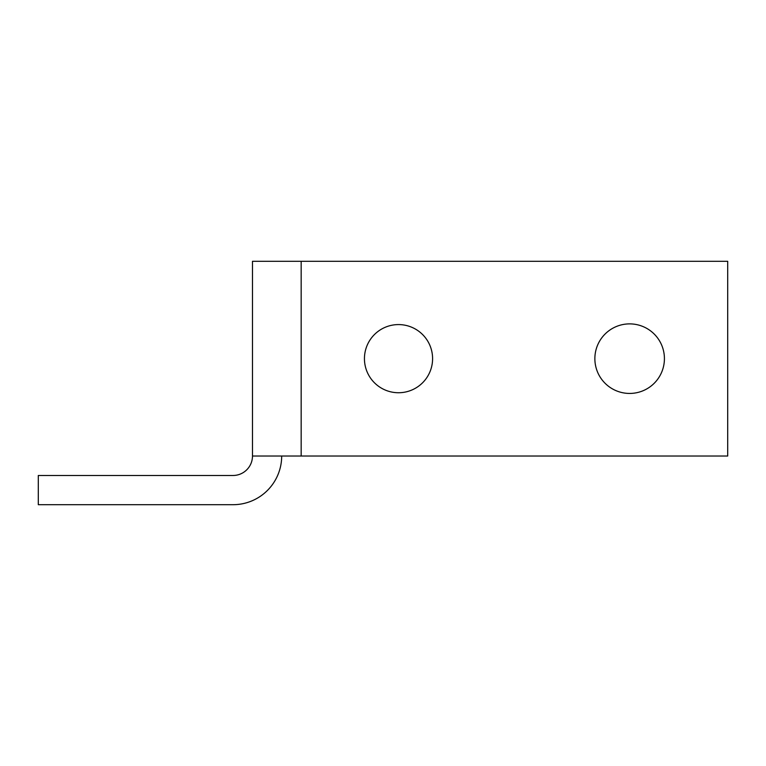 <?xml version="1.0" encoding="UTF-8"?>
<svg xmlns="http://www.w3.org/2000/svg" width="766" height="766" viewBox="0 0 766 766"><rect width="100%" height="100%" fill="white"/><g stroke="black" fill="none" stroke-linecap="round" stroke-linejoin="round"><path stroke-width="1.15" d="M281.687 456.019A48.679 48.679 0 0 1 233.008 504.698L38.3 504.698L38.3 475.485L233.008 475.485A19.476 19.476 0 0 0 252.483 456.019L252.483 261.302L727.7 261.302L727.7 456.019L252.483 456.019M398.512 324.583A34.077 34.077 0 0 0 364.444 358.66A34.077 34.077 0 0 0 398.512 392.738A34.077 34.077 0 0 0 432.589 358.66A34.077 34.077 0 0 0 398.512 324.583M664.419 358.66A34.776 34.776 0 0 1 629.642 393.437A34.776 34.776 0 0 1 594.866 358.66A34.776 34.776 0 0 1 629.642 323.884A34.776 34.776 0 0 1 664.419 358.66M301.162 261.302L301.162 456.019"/></g></svg>
